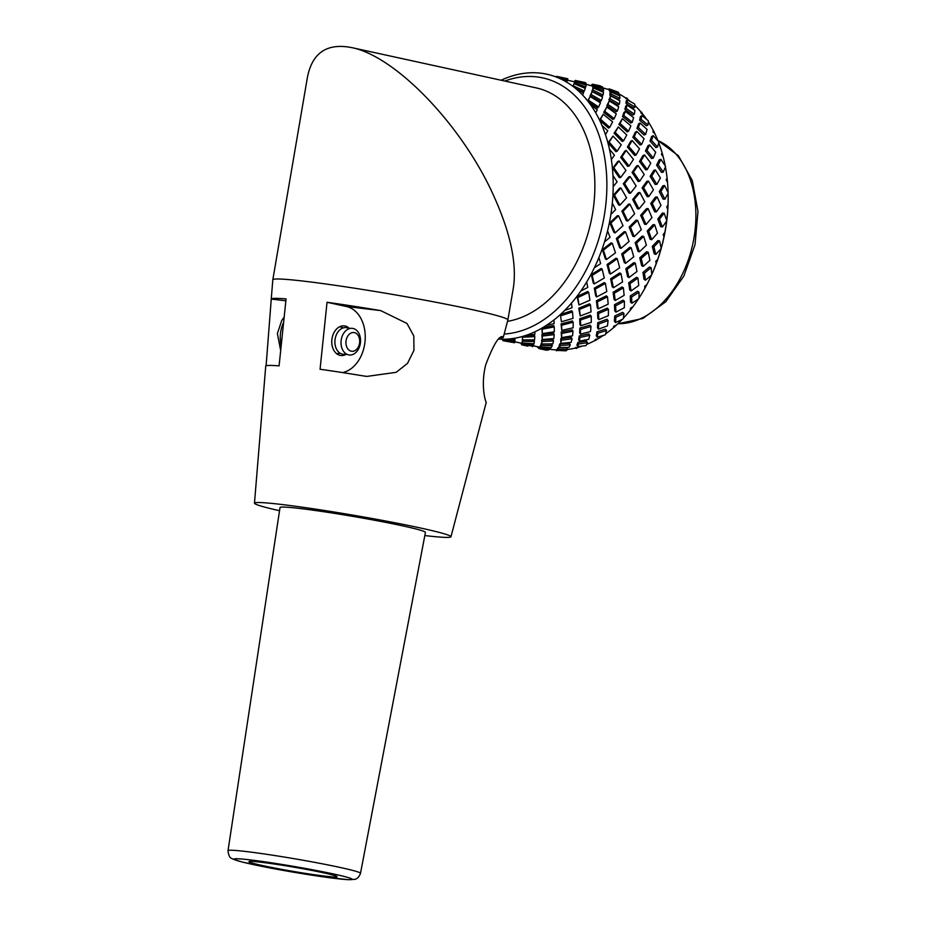 <?xml version="1.0" encoding="UTF-8"?>
<svg xmlns="http://www.w3.org/2000/svg" width="926" height="926" viewBox="0 0 926 926"><rect width="100%" height="100%" fill="white"/><g stroke="black" fill="none" stroke-linecap="round" stroke-linejoin="round"><path stroke-width="1.39" d="M502.598 336.578L502.922 336.694A117.66 5.66 9.7 0 1 503.316 337.319L507.865 319.968A119.234 5.741 -170.3 0 0 507.876 319.945L513.398 287.662C517.078 262.567 509.96 230.748 492.065 192.203C459.933 122.961 394.696 55.826 351.486 47.562L536.235 87.901A119.234 82.02 102.3 0 1 592.455 214.126A119.234 82.02 102.3 0 1 507.506 321.345M351.486 47.562C326.959 42.862 312.27 52.77 307.432 77.275L272.823 279.768A119.234 5.741 -170.3 0 0 272.823 279.791A119.234 5.741 -170.3 0 1 391.316 294.202A119.234 5.741 -170.3 0 1 507.876 319.945M424.826 535.564A99.672 4.792 -170.3 0 0 450.962 536.779A99.672 4.792 -170.3 0 0 353.535 515.238A99.672 4.792 -170.3 0 0 254.476 503.188A99.672 4.792 -170.3 0 0 279.536 510.724M271.26 299.052L266.098 365.805A111.664 5.371 -170.3 0 1 279.085 365.874L286.065 298.901A117.533 5.649 9.7 0 0 271.26 299.052L285.868 300.788M327.04 302.281A117.66 5.66 9.7 0 1 380.713 310.604L407.012 323.487L413.818 335.988L413.957 350.341L407.486 363.397L396.143 372.333L366.881 376.407L363.305 375.91A111.803 5.382 -170.3 0 0 320.06 369.254L327.04 302.281L346.463 306.518A33.533 24.284 -83.2 0 1 365.168 339.657A33.533 24.284 -83.2 0 1 342.551 372.588M502.193 336.613L502.922 336.694C499.079 335.351 493.338 344.738 485.71 364.844C480.409 385.748 485.664 402.208 486.185 402.081A111.803 5.382 -170.3 0 1 486.243 402.359L450.962 536.779M503.316 337.319A117.66 5.66 9.7 0 1 499.832 338.048M421.052 530.39A73.756 3.554 9.7 0 1 425.428 532.392L360.503 873.322A67.204 3.229 -170.3 0 0 356.522 871.493A67.204 3.229 -170.3 0 0 340.282 867.488A67.204 3.229 -170.3 0 0 268.598 854.594A67.204 3.229 -170.3 0 0 228.016 850.681L280.022 507.541A73.756 3.554 9.7 0 1 340.374 514.312A73.756 3.554 9.7 0 1 421.052 530.39M251.606 862.882A44.714 2.153 9.7 0 1 248.955 861.666A44.714 2.153 9.7 0 1 293.392 867.072A44.714 2.153 9.7 0 1 337.099 876.725A44.714 2.153 9.7 0 1 300.51 872.616A44.714 2.153 9.7 0 1 251.606 862.882M346.521 354.102A14.909 10.788 -83.2 0 1 340.861 355.491A14.909 10.788 -83.2 0 1 331.902 339.414A14.909 10.788 -83.2 0 1 344.391 325.894A14.909 10.788 -83.2 0 1 349.565 328.568M504.184 334.02A130.404 89.718 -77.7 0 0 606.877 185.455A130.404 89.718 -77.7 0 0 504.855 81.048M501.14 80.238A134.883 92.785 102.3 0 1 501.348 80.145A134.883 92.785 102.3 0 1 509.288 76.904A134.883 92.785 102.3 0 1 521.176 73.779A134.883 92.785 102.3 0 1 529.174 72.841A134.883 92.785 102.3 0 1 540.877 73.189A134.883 92.785 102.3 0 1 546.861 74.207A134.883 92.785 102.3 0 1 548.562 74.601A134.883 92.785 102.3 0 1 559.582 78.409A134.883 92.785 102.3 0 1 566.631 82.101A134.883 92.785 102.3 0 1 576.47 89.197A134.883 92.785 102.3 0 1 582.581 95.019A134.883 92.785 102.3 0 1 590.8 105.101A134.883 92.785 102.3 0 1 595.707 112.787A134.883 92.785 102.3 0 1 601.958 125.404A134.883 92.785 102.3 0 1 605.442 134.617A134.883 92.785 102.3 0 1 609.458 149.225A134.883 92.785 102.3 0 1 611.357 159.573A134.883 92.785 102.3 0 1 612.954 175.535A134.883 92.785 102.3 0 1 613.197 186.566A134.883 92.785 102.3 0 1 612.306 203.176A134.883 92.785 102.3 0 1 610.882 214.392A134.883 92.785 102.3 0 1 607.549 230.933A134.883 92.785 102.3 0 1 604.516 241.86A134.883 92.785 102.3 0 1 598.879 257.602A134.883 92.785 102.3 0 1 594.365 267.753A134.883 92.785 102.3 0 1 586.667 282.013A134.883 92.785 102.3 0 1 580.88 290.961A134.883 92.785 102.3 0 1 571.469 303.103A134.883 92.785 102.3 0 1 564.663 310.441A134.883 92.785 102.3 0 1 553.945 319.956A134.883 92.785 102.3 0 1 546.398 325.362A134.883 92.785 102.3 0 1 534.846 331.821A134.883 92.785 102.3 0 1 526.906 335.062A134.883 92.785 102.3 0 1 515.006 338.175A134.883 92.785 102.3 0 1 507.02 339.113A134.883 92.785 102.3 0 1 498.732 339.09M507.02 339.113A262.683 262.544 -46.2 0 0 514.96 339.634A262.683 5.938 -95.3 0 0 515.006 338.175M526.906 335.062A262.683 258.956 -1.4 0 0 534.834 334.413A262.683 20.592 -103.2 0 0 534.846 331.821M546.398 325.362A262.683 249.615 -1.3 0 0 554.153 323.625A262.683 39.934 -110.5 0 0 553.945 319.956M564.663 310.441A262.683 234.961 -4.1 0 0 572.071 307.721A262.683 63.118 -117.4 0 0 571.469 303.103M580.88 290.961A262.683 215.619 -7.8 0 0 587.79 287.419A262.683 89.116 -123.7 0 0 586.667 282.013M594.365 267.753A262.683 192.446 -12 0 0 600.65 263.597A262.683 116.815 -129.6 0 0 598.879 257.602M604.516 241.86A262.683 166.437 -16.6 0 0 610.06 237.287A262.683 144.988 -134.9 0 0 607.549 230.933M610.882 214.392A262.683 138.738 -21.6 0 0 615.64 209.646A262.683 172.41 -139.9 0 0 612.306 203.176M613.197 186.566A262.683 110.564 -27 0 0 617.121 181.89A262.683 197.886 -144.4 0 0 612.954 175.535M611.357 159.573A262.683 83.143 -33 0 0 614.447 155.221A262.683 220.295 -148.5 0 0 609.458 149.225M605.442 134.617A262.683 57.678 -39.4 0 0 607.734 130.809A262.683 238.653 -152 0 0 601.958 125.404M595.707 112.787A262.683 35.269 -46.4 0 0 597.282 109.719A262.683 252.173 -154.4 0 0 590.8 105.101M582.581 95.019A262.683 16.899 -53.9 0 0 583.53 92.878A262.683 260.252 -152.6 0 0 576.47 89.197M566.631 82.101A262.683 3.38 -61.9 0 0 567.106 81.013A262.683 262.544 -46.2 0 0 559.582 78.409M574.571 82.645L573.854 83.988L575.069 81.395L574.571 82.645L585.718 86.975L586.123 85.157L575.069 81.395M593.138 88.259L592.733 86.847L593.659 85.528L593.589 86.789L603.636 90.748L603.428 88.942L593.659 85.528M610.882 92.241L609.331 90.609L610.431 89.324L610.905 90.574L619.158 93.896L618.348 92.276A134.883 92.785 -77.7 0 0 617.839 92.01L610.431 89.324M609.829 90.019L608.278 89.428A133.39 91.767 -77.7 0 0 602.849 87.958M549.801 349.287A133.39 91.767 -77.7 0 0 555.774 349.889L557.602 349.854M567.522 349.472A133.39 91.767 -77.7 0 0 575.347 348.06L578.519 347.227A133.39 91.767 -77.7 0 0 581.875 346.185M586.679 344.403A133.39 91.767 -77.7 0 0 594.874 340.536L595.244 339.437L597.965 338.823A133.39 91.767 -77.7 0 0 603.347 335.444M605.65 333.846A133.39 91.767 -77.7 0 0 613.498 327.677L613.753 326.172L616.357 325.142A133.39 91.767 -77.7 0 0 622.191 319.435M623.372 318.185A133.39 91.767 -77.7 0 0 630.398 310.036L630.479 308.173L632.909 306.795A133.39 91.767 -77.7 0 0 638.396 299.005M638.998 298.079A133.39 91.767 -77.7 0 0 644.832 288.38L644.693 286.227L646.88 284.583A133.39 91.767 -77.7 0 0 650.017 278.286A133.39 91.767 -77.7 0 0 656.175 263.655L655.77 261.306L657.68 259.454A133.39 91.767 -77.7 0 0 663.942 236.94L663.213 234.486L664.822 232.53A133.39 91.767 -77.7 0 0 667.773 209.415L666.72 206.938L668.005 204.982A133.39 91.767 -77.7 0 0 668.144 195.236A133.39 91.767 -77.7 0 0 668.121 193.43A134.883 92.785 -77.7 0 0 668.109 192.631A133.39 91.767 -77.7 0 0 667.507 182.272L666.13 179.876L667.079 178.012A133.39 91.767 -77.7 0 0 665.435 166.923M665.204 165.719A133.39 91.767 -77.7 0 0 663.166 156.691L661.465 154.48L662.09 152.802A133.39 91.767 -77.7 0 0 658.733 142.743M658.05 140.96A133.39 91.767 -77.7 0 0 654.925 133.807L652.934 131.851L653.258 130.439A133.39 91.767 -77.7 0 0 648.374 121.966M646.626 119.338A133.39 91.767 -77.7 0 0 643.165 114.616L640.896 112.995L640.966 111.919A133.39 91.767 -77.7 0 0 634.9 105.495M630.317 101.455A133.39 91.767 -77.7 0 0 628.372 99.939L625.756 98.052A133.39 91.767 -77.7 0 0 619.066 93.977M575.243 80.863L574.514 82.217L575.301 80.435L586.193 84.208L586.031 83.213L575.301 80.435M593.103 86.315L586.123 84.301M522.044 344.599L522.09 342.261L522.044 344.599L533.029 346.162L533.631 344.947L522.229 343.812M522.484 339.888L534.591 339.854L534.788 336.659L522.507 337.214L522.484 339.888L522.357 336.497M525.088 335.663L534.429 335.2L534.788 336.659M522.333 342.99L522.299 339.749L522.333 342.99L533.978 343.777L534.395 341.578L522.438 341.266M527.299 339.946L534.036 340.062L534.395 341.578M521.662 343.291L521.789 344.842L521.512 343.257M533.237 345.815L539.58 347.146M541.097 343.859L540.946 346.961L540.61 345.375L541.722 343.882M545.449 343.997L551.688 344.078L552.255 345.641L541.455 345.41M542.312 333.591L554.292 331.797L554.269 326.901L542.208 329.158L542.312 333.591L541.86 328.151M542.74 327.63L553.702 325.57L554.269 326.901M542.196 339.529L541.953 334.587L553.609 333.198L554.188 334.633L542.312 336.045L542.196 339.529L553.852 338.569L554.188 334.633M541.745 343.997L541.698 339.969L552.938 339.402L553.516 340.907L542.057 341.486L541.745 343.997L552.857 343.835L553.516 340.907M539.846 348.431L549.199 349.692L550.391 348.743L540.495 347.794L539.846 348.431L539.511 346.833L540.807 346.289M594.203 283.935L593.265 282.997L591.286 274.571L601.078 268.505L602.166 269.177L592.2 275.358L594.203 283.935L604.284 277.997L602.166 269.177M596.668 296.933L595.696 295.845L594.318 288.113L604.284 282.592L605.407 283.437L595.268 289.051L596.668 296.933L606.808 291.574L605.407 283.437M598.196 308.867L597.212 307.663L596.425 300.742L606.356 295.857L607.514 296.841L597.386 301.818L598.196 308.867L608.185 304.168L607.514 296.841M598.786 319.632L597.802 318.312L597.571 312.305L607.248 308.138L608.417 309.261L598.555 313.509L598.786 319.632L608.394 315.662L608.417 309.261M598.439 329.124L597.467 327.688L597.756 322.676L606.924 319.296L608.104 320.546L598.74 324.007L598.439 329.124L607.444 325.906L608.104 320.546M597.201 337.238L596.251 335.721L596.981 331.763L605.372 329.181L606.53 330.547L597.953 333.186L597.201 337.238L604.875 334.946A134.883 92.785 -77.7 0 0 605.419 334.564L606.53 330.547M606.449 259.546L605.349 258.875L602.363 249.65L611.079 242.878L612.271 243.26L603.405 250.159L606.449 259.546L615.489 252.798L612.271 243.26M610.465 274.073L609.331 273.228L607.028 264.547L616.022 258.18L617.272 258.736L608.116 265.23L610.465 274.073L619.668 267.741L617.272 258.736M613.394 287.766L612.236 286.782L610.628 278.795L619.702 272.939L620.999 273.656L611.762 279.629L613.394 287.766L622.55 281.99L620.999 273.656M615.211 300.499L614.031 299.376L613.128 292.222L622.064 286.979L623.395 287.859L614.285 293.206L615.211 300.499L624.124 295.359L623.395 287.859M615.917 312.143L614.737 310.881L614.482 304.677L623.048 300.163L624.402 301.181L615.651 305.8L615.917 312.143L624.356 307.71L624.402 301.181M615.547 322.549L614.378 321.183L614.702 316.044L622.619 312.317L623.974 313.486L615.871 317.294L615.547 322.549L622.816 319.123A134.883 92.785 -77.7 0 0 623.302 318.602L623.974 313.486M615.153 232.901L613.961 232.507L609.817 222.83L617.353 215.7L618.603 215.781L610.94 223.039L615.153 232.901L623.024 225.678L618.603 215.781M620.976 248.399L619.726 247.844L616.346 238.538L624.228 231.639L625.559 231.894L617.538 238.92L620.976 248.399L629.078 241.443L625.559 231.894M625.582 263.343L624.286 262.625L621.705 253.874L629.761 247.335L631.162 247.763L622.955 254.43L625.582 263.343L633.754 256.78L631.162 247.763M628.939 277.58L627.608 276.7L625.837 268.656L633.859 262.614L635.317 263.216L627.133 269.373L628.939 277.58L636.972 271.526L635.317 263.216M631.034 290.938L629.692 289.907L628.696 282.743L636.475 277.325L637.968 278.089L630.027 283.622L631.034 290.938L638.732 285.521L637.968 278.089M631.879 303.265L630.525 302.108L630.247 295.961L637.528 291.296L639.044 292.211L631.601 296.98L631.879 303.265L638.581 298.878A134.883 92.785 -77.7 0 0 638.998 298.23L639.044 292.211M619.957 205.144L618.707 205.063L613.325 195.282L619.61 188.175L620.883 187.955L614.482 195.178L619.957 205.144L626.566 197.817L620.883 187.955M627.747 221.036L626.416 220.782L621.855 211.209L628.534 204.148L629.912 204.09L623.105 211.278L627.747 221.036L634.657 213.802L629.912 204.09M634.241 236.674L632.84 236.246L629.159 227.044L636.081 220.18L637.539 220.307L630.49 227.31L634.241 236.674L641.29 229.66L637.539 220.307M639.38 251.86L637.933 251.27L635.155 242.647L642.135 236.107L643.674 236.408L636.556 243.075L639.38 251.86L646.394 245.216L643.674 236.408M643.142 266.445L641.649 265.681L639.773 257.81L646.626 251.779L648.223 252.254L641.22 258.412L643.142 266.445L649.925 260.31L648.223 252.254M645.503 280.231L643.998 279.305L642.957 272.394L649.45 267.024L651.094 267.66L644.45 273.158L645.503 280.231L651.476 275.091A134.883 92.785 -77.7 0 0 651.8 274.362L651.094 267.66M620.652 177.491L619.378 177.723L612.734 168.219L617.746 161.506L618.996 160.985L613.88 167.814L620.652 177.491L625.964 170.453L618.996 160.985M630.49 193.187L629.113 193.233L623.325 183.753L628.754 176.889L630.12 176.542L624.587 183.522L630.49 193.187L636.139 186.045L630.12 176.542M638.998 208.906L637.528 208.79L632.666 199.507L638.384 192.654L639.866 192.469L634.044 199.449L638.998 208.906L644.832 201.81L639.866 192.469M646.082 224.486L644.542 224.185L640.665 215.307L646.522 208.628L648.107 208.616L642.123 215.434L646.082 224.486L651.962 217.587L648.107 208.616M651.707 239.718L650.11 239.255L647.216 230.991L653.05 224.648L654.705 224.81L648.756 231.292L651.707 239.718L657.46 233.19L654.705 224.81M655.828 254.43L654.196 253.793L652.274 246.385L657.865 240.575L659.578 240.91L653.872 246.848L655.828 254.43L660.956 248.816A134.883 92.785 -77.7 0 0 661.164 248.029L659.578 240.91M617.191 151.169L615.952 151.69L608.069 142.824L613.035 136.053L609.169 142.141L617.191 151.169L621.253 144.78L613.035 136.053M629.078 166.055L627.701 166.414L620.675 157.374L624.888 151.077L626.207 150.44L621.913 156.853L629.078 166.055L633.465 159.376L626.207 150.44M639.623 181.276L638.141 181.461L632.076 172.444L636.59 165.962L638.037 165.488L633.442 172.086L639.623 181.276L644.23 174.447L638.037 165.488M648.744 196.636L647.17 196.648L642.123 187.851L646.834 181.357L648.397 181.045L643.605 187.677L648.744 196.636L653.443 189.818L648.397 181.045M656.349 211.95L654.694 211.776L650.723 203.454L655.469 197.111L657.147 196.972L652.309 203.442L656.349 211.95L661.002 205.34L657.147 196.972M662.379 227.02L660.666 226.673L657.784 219.045L662.391 213.107L664.15 213.13L659.439 219.219L662.379 227.02L666.581 221.187A134.883 92.785 -77.7 0 0 666.685 220.376L664.15 213.13M609.736 127.313L612.618 121.896L603.266 114.257L600.534 119.257L609.736 127.313L608.567 128.101L599.666 120.311M599.573 120.114L603.266 114.257M623.568 140.845L622.249 141.481L614.042 133.228L618.313 126.92L615.211 132.441L623.568 140.845L626.752 134.964L618.313 126.92M636.116 154.978L634.657 155.452L627.411 147.049L630.756 141.261L632.134 140.52L628.719 146.401L636.116 154.978L639.519 148.762L632.134 140.52M647.251 169.539L645.677 169.84L639.484 161.483L643.038 155.499L644.554 154.897L640.931 161.008L647.251 169.539L650.77 163.15L644.554 154.897M656.87 184.332L655.191 184.471L650.133 176.391L653.779 170.384L655.423 169.944L651.707 176.079L656.87 184.332L660.412 177.977L655.423 169.944M664.891 199.171L663.143 199.136L659.254 191.589L662.842 185.802L664.602 185.536L660.921 191.451L664.891 199.171L668.121 193.418M598.613 106.965L600.453 102.821L590.105 96.535L588.369 100.182L598.613 106.965L597.559 107.995L588.508 101.976M587.697 100.934L590.105 96.535M614.204 118.632L612.989 119.523L603.694 112.37L606.808 107.034L604.747 111.352L614.204 118.632L616.288 113.875L606.808 107.034M628.604 131.156L627.226 131.909L618.869 124.42L622.411 118.667L620.096 123.528L628.604 131.156L630.884 125.89L622.411 118.667M641.66 144.363L640.144 144.965L632.84 137.337L635.317 132.175L636.741 131.33L634.217 136.597L641.66 144.363L644.068 138.738L636.741 131.33M653.247 158.08L651.603 158.52L645.468 150.984L648.061 145.625L649.624 144.919L646.985 150.394L653.247 158.08L655.689 152.292L649.624 144.919M663.247 172.12L661.5 172.386L656.603 165.222L659.208 159.874L660.898 159.318L658.247 164.782L663.247 172.12L665.505 166.726A134.883 92.785 -77.7 0 0 665.366 165.986L660.898 159.318M584.306 91.014L585.278 88.387L574.132 83.676L573.194 85.748L584.306 91.014L583.403 92.23L575.59 88.468M572.847 86.292L574.132 83.676M601.402 100.413L600.314 101.513L590.105 95.714L592.177 91.639L591.008 94.51L601.402 100.413L602.548 97.022L592.177 91.639M617.434 110.865L616.172 111.849L606.843 105.564L609.296 100.888L607.919 104.453L617.434 110.865L618.718 106.814L609.296 100.888M632.238 122.232L630.814 123.077L622.503 116.479L624.008 112.416L625.305 111.363L623.765 115.507L632.238 122.232L633.604 117.648L625.305 111.363M645.642 134.351L644.068 135.057L636.938 128.367L638.546 123.91L640.005 122.973L638.361 127.522L645.642 134.351L647.054 129.42L640.005 122.973M657.529 147.037L655.828 147.593L649.971 141.076L651.626 136.446L653.224 135.636L651.534 140.37L657.529 147.037L658.849 142.268A134.883 92.785 -77.7 0 0 658.606 141.609L653.224 135.636M603.092 94.984L601.981 96.154L591.841 91.28L593.358 87.958L592.756 90.019L603.092 94.984L603.544 92.38L593.358 87.958M619.367 104.094L618.082 105.147L608.914 99.823L610.72 95.864L610.026 98.654L619.367 104.094L619.864 100.807L610.72 95.864M634.379 114.164L632.921 115.102L624.9 109.499L625.663 106.201L626.971 105.078L626.184 108.446L634.379 114.164L634.889 110.344L626.971 105.078M647.968 125.033L646.36 125.843L639.623 120.218L640.433 116.549L641.903 115.518L641.081 119.28L647.968 125.033L648.443 121.132A134.883 92.785 -77.7 0 0 648.096 120.577L641.903 115.518M619.957 98.411L618.661 99.533L609.898 95.228L609.979 93.26L611.102 92.01L611.021 94.012L619.957 98.411L619.726 95.91L611.102 92.01M634.993 107.057L633.523 108.076L626.034 103.562L626.126 101.038L627.423 99.858L627.342 102.439L634.993 107.057L634.75 104.221A134.883 92.785 -77.7 0 0 634.31 103.793L627.423 99.858M579.375 341.138L578.611 339.587L579.248 335.953L588.82 333.892L589.793 335.316L580.023 337.423L579.375 341.138L588.728 339.321L589.793 335.316M580.394 334.147L579.607 332.665L579.861 328.024L590.07 325.176L591.054 326.496L580.648 329.401L580.394 334.147L590.487 331.554L591.054 326.496M580.671 325.732L579.884 324.343L579.699 318.741L590.29 315.106L591.274 316.322L580.475 320.014L580.671 325.732L591.274 322.375L591.274 316.322M580.208 315.974L578.773 308.196L589.526 303.832L590.487 304.909L579.537 309.353L580.208 315.974L591.077 311.877L590.487 304.909M578.981 304.978L577.083 296.517L587.767 291.47L588.716 292.408L577.836 297.547L578.981 304.978L589.92 300.186L588.716 292.408M577.674 346.671L576.933 345.074L577.882 342.435L586.528 341.15L587.489 342.666L578.646 343.974L577.674 346.671L585.545 345.664A134.883 92.785 -77.7 0 0 586.123 345.433L587.489 342.666M557.788 350.456L565.67 350.804A134.883 92.785 -77.7 0 0 566.249 350.734L567.673 349.299L558.772 349.195L557.788 350.456L557.267 348.824L558.228 347.597L569.027 347.366L570.277 344.854L560.323 345.467L559.559 347.667L559.015 346.069L559.767 343.905L569.513 343.315L570.277 344.854M560.716 347.655L566.932 347.69L567.673 349.299M560.832 343.384L560.751 338.696L571.273 337.33L572.048 338.8L561.33 340.201L560.832 343.384L571.168 342.342L572.048 338.8M561.573 337.608L561.191 332.006L572.233 329.83L573.009 331.219L561.758 333.429L561.573 337.608L572.557 335.791L573.009 331.219M561.781 330.385L561.052 323.915L572.384 320.94L573.159 322.225L561.631 325.257L561.781 330.385L573.171 327.769L573.159 322.225M561.422 321.773L560.357 314.551L561.422 321.773L573.009 318.382L572.523 311.935L560.924 315.743M560.392 314.504L571.747 310.777L572.523 311.935M610.222 89.579L609.32 88.803L608.278 89.428M668.144 195.236L668.155 196.219A130.404 89.718 102.3 0 1 650.434 277.406L650.017 278.286M628.372 99.939L626.763 97.936L625.756 98.052M643.165 114.616L640.966 111.919M654.925 133.807L653.258 130.439M663.166 156.691L662.09 152.802M667.507 182.272L667.079 178.012M667.773 209.415L668.005 204.982M663.942 236.94L664.822 232.53M656.175 263.655L657.68 259.454M644.832 288.38L646.88 284.583M630.398 310.036L632.909 306.795M613.498 327.677L616.357 325.142M594.874 340.536L597.965 338.823M575.347 348.06L576.25 348.465L578.519 347.227M555.774 349.889L556.503 350.792L557.765 350.364M537.254 346.694L538.203 347.215M502.795 340.421L514.763 342.18L514.902 340.78L502.679 339.541L502.795 340.421M502.887 340.432L514.636 342.759L502.876 340.675M514.636 342.759L514.59 342.157M527.797 346.15L521.894 344.831M521.315 343.21L521.407 344.298L521.083 343.164M533.631 344.947L533.364 343.754M532.508 346.706L532.381 346.092M538.874 347.007L538.874 348.57L538.145 346.891M542.96 349.461L546.12 350.132A134.883 92.785 -77.7 0 0 546.676 350.225L539.198 348.604M547.949 350.167L547.752 349.53M537.369 346.718L537.485 347.308M540.946 346.961L551.294 347.563L552.255 345.641M540.159 346.208L540.495 347.794M550.391 348.743L549.975 347.516M541.953 334.587L542.312 336.045M541.698 339.969L542.057 341.486M556.156 349.704L556.503 350.792M559.767 343.905L560.323 345.467M558.228 347.597L558.772 349.195M561.052 323.915L561.631 325.257M561.191 332.006L561.758 333.429M560.751 338.696L561.33 340.201M577.882 342.435L578.646 343.974M575.764 347.4L576.25 348.465M578.773 308.196L579.537 309.353M579.699 318.741L580.475 320.014M579.861 328.024L580.648 329.401M579.248 335.953L580.023 337.423M595.244 339.437L595.881 340.444M594.318 288.113L595.268 289.051M596.425 300.742L597.386 301.818M597.571 312.305L598.555 313.509M597.756 322.676L598.74 324.007M596.981 331.763L597.953 333.186M607.028 264.547L608.116 265.23M610.628 278.795L611.762 279.629M613.128 292.222L614.285 293.206M614.482 304.677L615.651 305.8M614.702 316.044L615.871 317.294M613.753 326.172L614.528 327.086M616.346 238.538L617.538 238.92M621.705 253.874L622.955 254.43M625.837 268.656L627.133 269.373M628.696 282.743L630.027 283.622M630.247 295.961L631.601 296.98M630.479 308.173L631.382 308.948M621.855 211.209L623.105 211.278M629.159 227.044L630.49 227.31M635.155 242.647L636.556 243.075M639.773 257.81L641.22 258.412M642.957 272.394L644.45 273.158M651.8 274.362L651.476 275.091M644.693 286.227L645.7 286.84M623.325 183.753L624.587 183.522M632.666 199.507L634.044 199.449M640.665 215.307L642.123 215.434M647.216 230.991L648.756 231.292M652.274 246.385L653.872 246.848M661.164 248.029L660.956 248.816M655.77 261.306L656.858 261.734M620.675 157.374L621.913 156.853M632.076 172.444L633.442 172.086M642.123 187.851L643.605 187.677M650.723 203.454L652.309 203.442M657.784 219.045L659.439 219.219M666.685 220.376L666.581 221.187M663.213 234.486L664.359 234.706M614.042 133.228L615.211 132.441M627.411 147.049L628.719 146.401M639.484 161.483L640.931 161.008M650.133 176.391L651.707 176.079M659.254 191.589L660.921 191.451M668.109 192.631L664.602 185.536M666.72 206.938L667.889 206.961M603.694 112.37L604.747 111.352M618.869 124.42L620.096 123.528M632.84 137.337L634.217 136.597M645.468 150.984L646.985 150.394M656.603 165.222L658.247 164.782M666.13 179.876L667.299 179.702M590.105 95.714L591.008 94.51M606.843 105.564L607.919 104.453M622.503 116.479L623.765 115.507M636.938 128.367L638.361 127.522M649.971 141.076L651.534 140.37M661.465 154.48L662.599 154.11M567.441 80.168L567.765 79.231L555.681 76.592L567.441 80.168L567.013 80.979M585.718 86.975L584.838 88.19M591.841 91.28L592.756 90.019M608.914 99.823L610.026 98.654M624.9 109.499L626.184 108.446M639.623 120.218L641.081 119.28M652.934 131.851L653.999 131.318M556.723 76.383L567.788 78.779M586.193 84.208L585.637 84.984M592.663 88.086L593.589 86.789M603.636 90.748L602.548 91.917M609.898 95.228L611.021 94.012M626.034 103.562L627.342 102.439M640.896 112.995L641.88 112.312M574.49 81.766L575.196 80.423L574.34 81.731M575.59 80.504L585.336 82.611M592.582 86.164L593.508 84.845L603.011 87.773L602.213 86.743L593.508 84.845M593.08 84.335L592.165 85.667M603.011 87.773L602.328 88.526M609.783 91.824L610.905 90.574M619.158 93.896L617.897 95.042M625.895 98.723L626.763 97.936M591.61 85.505L592.501 84.208L600.499 85.921M590.996 85.366L592.501 84.208M608.579 89.66L609.32 88.803M572.893 86.326L573.194 85.748M587.755 101.003L588.369 100.182M599.585 120.148L600.534 119.257M608.069 142.824L609.169 142.141M612.734 168.219L613.88 167.814M613.325 195.282L614.482 195.178M609.817 222.83L610.94 223.039M602.363 249.65L603.405 250.159M591.286 274.571L592.2 275.358M577.083 296.517L577.836 297.547M541.93 328.105L542.208 329.158M522.438 336.474L522.507 337.214M514.902 340.78L514.798 339.622M339.495 326.843A13.415 9.711 -83.2 0 1 343.106 327.943M340.097 353.2A13.415 9.711 -83.2 0 1 336.323 353.419M346.22 353.929A13.415 9.711 -83.2 0 1 335.154 338.858A13.415 9.711 -83.2 0 1 349.229 328.672M341.277 339.587A13.415 9.711 -83.2 0 1 353.049 328.464A13.415 9.711 -83.2 0 1 360.295 343.743A13.415 9.711 -83.2 0 1 348.535 354.866A13.415 9.711 -83.2 0 1 341.277 339.587M359.519 343.372A9.434 6.841 96.8 0 0 350.861 333.129A9.434 6.841 96.8 0 0 348.107 349.229A9.434 6.841 96.8 0 0 359.519 343.372M333.95 874.075A59.75 2.871 9.7 0 1 309.261 874.769A59.75 2.871 9.7 0 1 235.875 858.749A59.75 2.871 9.7 0 1 333.95 874.075M380.713 310.604L346.463 306.518M283.611 322.445A26.078 18.89 96.8 0 0 281.203 345.537M617.885 323.718A94.637 65.109 -77.7 0 0 692.775 244.117A94.637 65.109 -77.7 0 0 657.877 140.544M254.476 503.188L265.774 365.677M271.225 299.191L272.823 279.791M228.016 850.681C229.011 859.536 232.056 857.916 233.028 859.178L242.299 862.06L275.693 869.039L322.711 876.783L348.373 879.7L354.762 879.364C354.056 879.457 358.397 879.434 360.503 873.322M548.632 74.589L546.861 74.207M574.583 81.789L567.418 80.215M521.639 343.28L514.81 341.798M527.774 346.15L521.778 344.842M542.937 349.461L538.851 348.57M567.777 78.768L560.462 77.171M585.313 82.599L579.317 81.291M600.476 85.91L596.39 85.018M284.155 317.19L281.805 320.361L277.36 333.568L280.682 350.549M617.816 323.787L642.875 318.451L665.771 301.772L683.851 276.075L695.044 244.614L697.984 211.359L692.254 180.466L678.399 155.753L657.842 140.451"/></g></svg>

